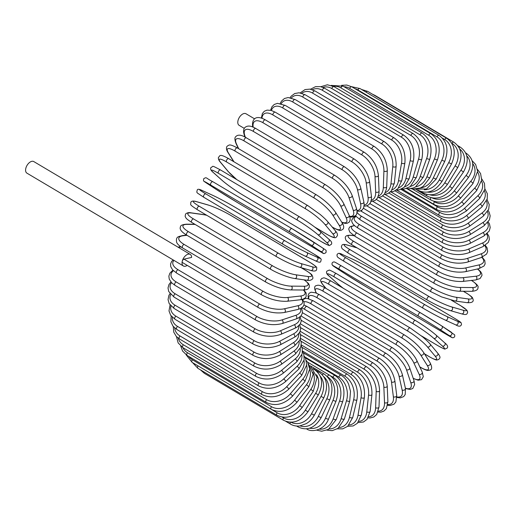 <?xml version="1.0" encoding="UTF-8"?>
<svg xmlns="http://www.w3.org/2000/svg" width="516" height="516" viewBox="0 0 516 516"><rect width="100%" height="100%" fill="white"/><g stroke="black" fill="none" stroke-linecap="round" stroke-linejoin="round"><path stroke-width="0.77" d="M254.607 118.861L246.009 113.765A6.727 3.87 120.7 0 0 238.005 120.576A6.727 3.87 120.7 0 0 239.14 125.336L244.262 128.374M190.249 254.407A6.727 3.87 120.7 0 0 182.251 261.225A1.98 1.142 -59.3 0 1 184.012 259.148L191.604 257.439A6.727 3.87 120.7 0 0 190.249 254.407L33.798 161.579A6.727 3.87 120.7 0 0 25.8 168.397A6.727 3.87 120.7 0 0 26.935 173.157L183.386 265.985A6.727 3.87 120.7 0 0 187.231 265.385M184.012 259.148L259.735 304.079A1.98 1.142 120.7 0 0 258.116 305.704A1.98 1.142 120.7 0 0 258.303 307.549L182.587 262.625A1.98 1.142 -59.3 0 1 182.251 261.225A6.727 3.87 120.7 0 0 183.386 265.985M301.925 347.281L347.268 374.184C355.376 380.053 358.601 388.574 356.943 399.732L352.75 417.463A1.98 0.774 -166.7 0 1 351.499 417.883A1.98 0.774 -166.7 0 1 349.48 417.309L353.673 399.577A17.815 12.797 -102.7 0 0 344.92 376.19L302.557 351.054M339.167 427.474A17.815 12.797 -102.7 0 0 349.48 417.309M347.268 374.184A1.98 1.142 120.7 0 0 344.92 376.19M356.943 399.732A1.98 0.774 -166.7 0 1 355.692 400.152A1.98 0.774 -166.7 0 1 353.673 399.577M347.713 426.287L353.137 425.958L357.343 423.313L361.368 414.948A1.98 0.897 -170.2 0 1 360.097 415.548A1.98 0.897 -170.2 0 1 358.04 415.064L361.045 397.668A17.815 12.139 -108.4 0 0 351.222 374.577L301.28 344.94M349.068 424.945A17.815 12.139 -108.4 0 0 358.04 415.064M361.368 414.948L364.373 397.546A1.98 0.897 -170.2 0 1 363.103 398.152A1.98 0.897 -170.2 0 1 361.045 397.668M364.373 397.546C365.334 386.652 361.748 378.273 353.608 372.417A1.98 1.142 120.7 0 0 352.209 372.804A1.98 1.142 120.7 0 0 351.222 374.577M357.981 422.617L363.483 421.991L367.044 419.34L370.14 411.458A1.98 1.006 -173.9 0 1 368.875 412.252A1.98 1.006 -173.9 0 1 366.779 411.858L368.572 394.921A17.815 11.391 -113.5 0 0 357.659 372.249L300.493 338.328M358.93 421.359A17.815 11.391 -113.5 0 0 366.779 411.858M370.14 411.458L371.933 394.527A1.98 1.006 -173.9 0 1 370.669 395.32A1.98 1.006 -173.9 0 1 368.572 394.921M371.933 394.527C372.197 383.969 368.243 375.777 360.065 369.94A1.98 1.142 120.7 0 0 358.614 370.378A1.98 1.142 120.7 0 0 357.659 372.249M368.108 417.863L370.056 417.979L373.842 416.973L376.712 414.458L379.002 407.034A1.98 1.116 -178 0 1 377.764 408.014A1.98 1.116 -178 0 1 375.622 407.711L376.19 391.373A17.815 10.559 -118.1 0 0 364.18 369.23L300.196 331.266M368.708 416.747A17.815 10.559 -118.1 0 0 375.622 407.711M379.002 407.034L379.576 390.689A1.98 1.116 -178 0 1 378.331 391.67A1.98 1.116 -178 0 1 376.19 391.373M379.576 390.689C379.137 380.544 374.81 372.578 366.599 366.779A1.98 1.142 120.7 0 0 365.083 367.276A1.98 1.142 120.7 0 0 364.18 369.23M378.022 412.071L380.814 412.161L383.956 411.071L386.368 408.608L387.89 401.687A1.98 1.213 177.6 0 1 386.69 402.867A1.98 1.213 177.6 0 1 384.51 402.661L383.852 387.039A17.815 9.643 -122.4 0 0 370.733 365.541L300.37 323.79M378.344 411.136A17.815 9.643 -122.4 0 0 384.51 402.661M387.89 401.687L387.232 386.065A1.98 1.213 177.6 0 1 386.033 387.245A1.98 1.213 177.6 0 1 383.852 387.039M387.232 386.065C386.091 376.403 381.395 368.695 373.152 362.948A1.98 1.142 120.7 0 0 371.585 363.503A1.98 1.142 120.7 0 0 370.733 365.541M387.639 405.26L390.019 405.512L393.966 404.228L395.882 401.938L396.727 395.469A1.98 1.303 172.8 0 1 395.591 396.849A1.98 1.303 172.8 0 1 393.366 396.746L391.489 381.956A17.815 8.656 -126.3 0 0 377.273 361.213L300.976 315.94M387.768 404.525A17.815 8.656 -126.3 0 0 393.366 396.746M396.727 395.469L394.85 380.679A1.98 1.303 172.8 0 1 393.714 382.059A1.98 1.303 172.8 0 1 391.489 381.956M394.85 380.679C393.005 371.559 387.948 364.161 379.679 358.485A1.98 1.142 120.7 0 0 378.054 359.104A1.98 1.142 120.7 0 0 377.273 361.213M396.856 397.443L400.293 397.888L403.68 396.604L405.221 394.495L405.441 388.425A1.98 1.38 167.4 0 1 404.402 389.999A1.98 1.38 167.4 0 1 402.138 389.999L399.049 376.164A17.815 7.605 -129.9 0 0 383.749 356.272L304.685 309.361A17.815 7.605 -129.9 0 0 301.673 307.91M396.843 396.894A17.815 7.605 -129.9 0 0 402.138 389.999M405.441 388.425L402.357 374.584A1.98 1.38 167.4 0 1 401.313 376.158A1.98 1.38 167.4 0 1 399.049 376.164M402.357 374.584C399.823 366.063 394.411 359.013 386.129 353.421A1.98 1.142 120.7 0 0 384.452 354.105A1.98 1.142 120.7 0 0 383.749 356.272M386.129 353.421L307.072 306.51A1.98 1.142 120.7 0 0 305.388 307.194A1.98 1.142 120.7 0 0 304.685 309.361M405.466 388.548L410.194 389.445L412.806 388.471L414.638 384.478L413.961 380.595A1.98 1.451 161.5 0 1 413.052 382.369A1.98 1.451 161.5 0 1 410.749 382.491L406.479 369.701A17.815 6.489 -133.3 0 0 390.102 350.764L311.045 303.853A17.815 6.489 -133.3 0 0 303.898 301.763M405.389 388.174A17.815 6.489 -133.3 0 0 410.749 382.491M413.961 380.595L409.691 367.811A1.98 1.451 161.5 0 1 408.782 369.585A1.98 1.451 161.5 0 1 406.479 369.701M409.691 367.811C406.485 359.949 400.738 353.279 392.457 347.797A1.98 1.142 120.7 0 0 390.722 348.539A1.98 1.142 120.7 0 0 390.102 350.764M392.457 347.797L313.393 300.886A1.98 1.142 120.7 0 0 311.664 301.634A1.98 1.142 120.7 0 0 311.045 303.853M413.252 378.46L418.121 380.208L421.553 379.653L423.294 376.745L422.223 372.055A1.98 1.509 155 0 1 421.475 374.016A1.98 1.509 155 0 1 419.127 374.261L413.709 362.625A17.815 5.328 -136.6 0 0 396.301 344.72L317.237 297.809A17.815 5.328 -136.6 0 0 308.852 298.829M413.174 378.234A17.815 5.328 -136.6 0 0 419.127 374.261M422.223 372.055L416.799 360.42A1.98 1.509 155 0 1 416.051 362.38A1.98 1.509 155 0 1 413.709 362.625M416.799 360.42L415.961 358.807C414.013 355.46 411.175 352.015 407.447 348.468L398.61 341.65A1.98 1.142 120.7 0 0 396.823 342.463A1.98 1.142 120.7 0 0 396.301 344.72M398.61 341.65L319.546 294.739A1.98 1.142 120.7 0 0 317.766 295.552A1.98 1.142 120.7 0 0 317.237 297.809M419.792 366.844L420.579 367.308A1.98 1.142 120.7 0 0 420.817 367.54C428.209 371.649 428.415 370.275 430.118 370.017C432.156 369.508 432.169 367.121 430.144 362.864A1.98 1.554 147.9 0 1 429.602 365.005A1.98 1.554 147.9 0 1 427.222 365.386L420.695 354.989A17.815 4.128 -139.7 0 0 402.287 338.199L323.222 291.288A17.815 4.128 -139.7 0 0 316.56 293.191M420.579 367.308A17.815 4.128 -139.7 0 0 427.222 365.386M430.144 362.864L423.61 352.467A1.98 1.554 147.9 0 1 423.068 354.608A1.98 1.554 147.9 0 1 420.695 354.989M423.61 352.467C419.14 346.081 412.781 340.27 404.538 335.026A1.98 1.142 120.7 0 0 402.706 335.91A1.98 1.142 120.7 0 0 402.287 338.199M404.538 335.026L325.48 288.122A1.98 1.142 120.7 0 0 323.642 289.005A1.98 1.142 120.7 0 0 323.222 291.288M325.48 288.122C318.088 284.013 317.875 285.387 316.179 285.645C314.141 286.154 314.128 288.541 316.147 292.798A1.98 1.554 -32.1 0 0 316.502 293.165M424.449 353.795L429.28 356.659A1.98 1.142 120.7 0 0 429.454 356.808C438.374 361.568 436.252 359.723 438.761 359.504C439.213 358.298 441.806 358.265 437.671 353.099A1.98 1.587 140.1 0 1 437.368 355.401A1.98 1.587 140.1 0 1 434.969 355.924L427.377 346.842A17.815 2.896 -142.7 0 0 408.014 331.24L328.95 284.335A17.815 2.896 -142.7 0 0 323.261 285.071L326.138 288.509M429.28 356.659A17.815 2.896 -142.7 0 0 434.969 355.924M437.671 353.099L430.08 344.024A1.98 1.587 140.1 0 1 429.776 346.32A1.98 1.587 140.1 0 1 427.377 346.842M410.381 328.137A1.98 1.142 120.7 0 0 410.207 327.989A1.98 1.142 120.7 0 0 408.324 328.937A1.98 1.142 120.7 0 0 408.014 331.24M331.324 281.226A1.98 1.142 120.7 0 0 331.143 281.078A1.98 1.142 120.7 0 0 329.26 282.033A1.98 1.142 120.7 0 0 328.95 284.335M430.08 344.024C429.815 343.708 428.19 341.598 422.481 336.767L410.207 327.989L331.143 281.078C322.223 276.318 324.345 278.163 321.836 278.382C321.384 279.588 318.791 279.62 322.926 284.787A1.98 1.587 -39.9 0 0 323.261 285.071M421.378 335.864L437.516 345.436A1.98 1.142 120.7 0 0 437.62 345.514A1.98 1.142 120.7 0 0 437.736 345.565M444.534 342.695A1.98 1.606 131.8 0 1 444.74 342.843A1.98 1.606 131.8 0 1 444.715 345.275A1.98 1.606 131.8 0 1 442.302 345.946L433.704 338.257A17.815 1.638 -145.6 0 0 413.439 323.906L334.381 276.995A17.815 1.638 -145.6 0 0 329.589 276.486L338.186 284.174A17.815 1.638 -145.6 0 0 343.23 288.244M437.516 345.436A17.815 1.638 -145.6 0 0 442.302 345.946M421.449 335.916L437.62 345.514C442.683 348.332 445.153 349.493 445.024 349.01L447.224 348.068C448.204 346.623 447.372 344.882 444.74 342.843L436.143 335.155C430.589 330.414 423.726 325.557 415.567 320.578A1.98 1.142 120.7 0 1 415.67 320.649A17.815 1.638 34.4 0 1 435.936 335.007A1.98 1.606 131.8 0 1 436.143 335.155A1.98 1.606 131.8 0 1 436.117 337.587A1.98 1.606 131.8 0 1 433.704 338.257M336.606 273.744A1.98 1.142 120.7 0 0 336.503 273.667L415.567 320.578A1.98 1.142 120.7 0 0 413.632 321.603A1.98 1.142 120.7 0 0 413.439 323.906M338.186 284.174A1.98 1.606 -48.2 0 1 337.986 284.019L329.389 276.331C326.751 274.299 325.918 272.558 326.899 271.113L329.098 270.171C328.969 269.681 331.44 270.848 336.503 273.667A1.98 1.142 120.7 0 0 334.574 274.693A1.98 1.142 120.7 0 0 334.381 276.995M441.806 325.983L451.242 332.162A1.98 1.619 123.2 0 1 451.294 332.194A1.98 1.619 123.2 0 1 451.584 334.703A1.98 1.619 123.2 0 1 449.172 335.535L439.638 329.292A17.815 0.368 -148.5 0 0 418.528 316.244L339.47 269.333A17.815 0.368 -148.5 0 0 335.523 267.52L345.062 273.764A17.815 0.368 -148.5 0 0 366.167 286.812L445.231 333.723A1.98 1.142 120.7 0 0 445.256 333.736A1.98 1.142 120.7 0 0 445.282 333.755M439.638 329.292A1.98 1.619 123.2 0 0 442.044 328.46A1.98 1.619 123.2 0 0 441.754 325.951L420.572 312.851A1.98 1.142 120.7 0 1 420.598 312.87A17.815 0.368 31.5 0 1 441.709 325.918A1.98 1.619 123.2 0 1 441.754 325.951L454.615 334.8C455.028 336.413 454.544 337.38 453.151 337.69C452.468 338.057 451.41 337.303 445.256 333.736A17.815 0.368 -148.5 0 0 449.172 335.535M339.47 269.333A1.98 1.142 120.7 0 1 339.534 267.043A1.98 1.142 120.7 0 1 341.515 265.94A1.98 1.142 120.7 0 1 341.534 265.959L420.546 312.838M335.426 267.456A1.98 1.619 -56.8 0 0 335.471 267.488L332.149 264.882C331.736 263.27 332.227 262.302 333.613 261.993C334.303 261.625 335.355 262.38 341.515 265.94L420.572 312.851A1.98 1.142 120.7 0 0 418.599 313.954A1.98 1.142 120.7 0 0 418.528 316.244M344.959 273.699A1.98 1.619 -56.8 0 0 345.01 273.732L335.471 267.488A1.98 1.619 -56.8 0 0 335.523 267.52M445.256 333.736L366.192 286.832L345.01 273.732A1.98 1.619 -56.8 0 0 345.062 273.764M375.197 271.235A17.815 0.903 28.6 0 0 353.305 259.522L342.908 254.775A17.815 0.903 28.6 0 0 346.068 257.935L425.132 304.84A17.815 0.903 28.6 0 0 447.017 316.553L457.421 321.3A1.98 1.613 114.5 0 1 457.905 323.784A1.98 1.613 114.5 0 1 455.654 324.835C460.659 327.783 461.04 325.061 461.504 324.609L461.169 322.887C460.943 322.539 460.833 322.087 454.319 318.172A1.98 1.142 120.7 0 0 454.254 318.14L375.197 271.235A1.98 1.142 -59.3 0 1 375.255 271.268A1.98 1.142 -59.3 0 1 375.313 271.306M457.421 321.3A17.815 0.903 28.6 0 0 454.254 318.14M447.017 316.553A1.98 1.613 114.5 0 1 447.507 319.036A1.98 1.613 114.5 0 1 445.25 320.088L455.654 324.835A1.98 1.613 114.5 0 1 455.525 324.77M423.114 308.239L344.178 261.406A1.98 1.142 120.7 0 1 344.114 261.373L423.172 308.278A1.98 1.142 120.7 0 0 423.236 308.31A17.815 0.903 -151.4 0 0 445.127 320.017A1.98 1.613 114.5 0 0 445.25 320.088C438.742 317.011 431.389 313.077 423.172 308.278A1.98 1.142 120.7 0 1 423.172 306.046A1.98 1.142 120.7 0 1 425.132 304.84M346.068 257.935A1.98 1.142 120.7 0 0 344.114 259.142A1.98 1.142 120.7 0 0 344.114 261.373C337.593 257.458 337.49 257 337.264 256.658L336.929 254.936C337.393 254.485 337.767 251.763 342.779 254.71A1.98 1.613 -65.5 0 1 342.908 254.775M460.853 305.827A1.98 1.142 120.7 0 0 460.717 305.724A1.98 1.142 120.7 0 0 460.562 305.653L451.487 300.267M357.104 247.893L347.713 245.19A17.815 2.161 25.7 0 0 350.177 249.731L429.235 296.635A17.815 2.161 25.7 0 0 451.829 306.968L463.02 310.187A17.815 2.161 25.7 0 0 460.562 305.653M463.02 310.187A1.98 1.6 106.1 0 1 463.639 312.593A1.98 1.6 106.1 0 1 461.62 313.857C467.735 315.586 466.98 313.451 467.69 312.07L466.89 310.213L460.717 305.724L451.558 300.286M451.829 306.968A1.98 1.6 106.1 0 1 452.448 309.374A1.98 1.6 106.1 0 1 450.429 310.638L461.62 313.857M429.235 296.635A1.98 1.142 120.7 0 0 427.332 297.951A1.98 1.142 120.7 0 0 427.371 300.112A1.98 1.142 120.7 0 0 427.532 300.177M350.177 249.731A1.98 1.142 120.7 0 0 348.268 251.047A1.98 1.142 120.7 0 0 348.313 253.201A1.98 1.142 120.7 0 0 348.468 253.266M347.713 245.19A1.98 1.6 -73.9 0 0 347.41 245.061C341.295 243.339 342.05 245.468 341.34 246.848L342.14 248.706L348.313 253.201L427.371 300.112C435.71 304.879 443.392 308.387 450.429 310.638M354.079 235.767L351.989 235.47A17.815 3.412 22.8 0 0 353.815 241.404L432.879 288.315A17.815 3.412 22.8 0 0 456.105 297.248L467.993 298.912A1.98 1.574 98 0 1 468.734 301.234A1.98 1.574 98 0 1 466.967 302.66C471.54 302.969 473.604 301.97 473.159 299.648C472.25 298.08 474.378 298.196 466.425 293.069A1.98 1.142 120.7 0 0 466.167 292.978L463.284 291.269M467.993 298.912A17.815 3.412 22.8 0 0 466.167 292.978M456.105 297.248A1.98 1.574 98 0 1 456.847 299.564A1.98 1.574 98 0 1 455.08 300.996L466.967 302.66M432.879 288.315A1.98 1.142 120.7 0 0 431.034 289.728A1.98 1.142 120.7 0 0 431.118 291.811L441.554 296.913L455.08 300.996M353.815 241.404A1.98 1.142 120.7 0 0 351.97 242.823A1.98 1.142 120.7 0 0 352.054 244.9L431.118 291.811M351.989 235.47A1.98 1.574 -82 0 0 351.512 235.302C346.939 234.993 344.875 235.999 345.32 238.321C346.23 239.882 344.101 239.766 352.054 244.9M354.621 225.711A17.815 4.631 19.8 0 0 356.969 233.032L436.033 279.936A17.815 4.631 19.8 0 0 459.808 287.457L472.308 287.56A17.815 4.631 19.8 0 0 471.418 280.446M472.308 287.56A1.98 1.535 90.4 0 1 473.159 289.786A1.98 1.535 90.4 0 1 471.643 291.334C476.12 290.966 478.222 289.708 477.951 287.547C478.842 286.315 476.655 283.903 471.392 280.311M459.808 287.457A1.98 1.535 90.4 0 1 460.659 289.689A1.98 1.535 90.4 0 1 459.15 291.237L471.643 291.334M436.033 279.936A1.98 1.142 120.7 0 0 434.259 281.439A1.98 1.142 120.7 0 0 434.375 283.439C442.98 288.147 451.236 290.747 459.15 291.237M356.969 233.032A1.98 1.142 120.7 0 0 355.195 234.528A1.98 1.142 120.7 0 0 355.318 236.528L434.375 283.439M356.079 216.552A17.815 5.818 16.6 0 0 359.613 224.66L438.671 271.571A17.815 5.818 16.6 0 0 462.91 277.679L475.926 276.215A17.815 5.818 16.6 0 0 477.41 268.991M475.926 276.215A1.98 1.483 83.6 0 1 476.874 278.343A1.98 1.483 83.6 0 1 475.617 279.969L480.035 278.569L481.976 275.473L481.821 273.88L480.686 271.726L477.693 268.926M462.91 277.679A1.98 1.483 83.6 0 1 463.858 279.814A1.98 1.483 83.6 0 1 462.6 281.439L475.617 279.969M438.671 271.571A1.98 1.142 120.7 0 0 436.975 273.145A1.98 1.142 120.7 0 0 437.129 275.067C445.85 279.736 454.344 281.859 462.6 281.439M359.613 224.66A1.98 1.142 120.7 0 0 357.911 226.234A1.98 1.142 120.7 0 0 358.065 228.156L437.129 275.067M357.066 212.276A17.815 6.96 13.3 0 0 361.722 216.372L440.78 263.276A17.815 6.96 13.3 0 0 465.393 267.985L478.829 264.96A17.815 6.96 13.3 0 0 481.776 257.342M361.722 216.372A1.98 1.142 120.7 0 0 360.103 217.997A1.98 1.142 120.7 0 0 360.291 219.842L355.511 215.875M440.78 263.276A1.98 1.142 120.7 0 0 439.161 264.908A1.98 1.142 120.7 0 0 439.355 266.753L360.291 219.842M465.393 267.985A1.98 1.419 77.3 0 1 466.432 270.029A1.98 1.419 77.3 0 1 465.413 271.693C456.866 273.022 448.178 271.377 439.355 266.753M478.829 264.96A1.98 1.419 77.3 0 1 479.861 267.004A1.98 1.419 77.3 0 1 478.842 268.662L465.413 271.693M363.438 208.309L442.341 255.123A17.815 8.05 9.8 0 0 467.238 258.452L480.983 253.891A17.815 8.05 9.8 0 0 484.801 245.668M480.983 253.891A1.98 1.348 71.6 0 1 482.099 255.839A1.98 1.348 71.6 0 1 481.305 257.51L486.588 254.053L487.659 251.556L487.098 247.861L485.33 245.339M467.238 258.452A1.98 1.348 71.6 0 1 468.354 260.399A1.98 1.348 71.6 0 1 467.56 262.07L481.305 257.51M442.341 255.123A1.98 1.142 120.7 0 0 440.812 256.794A1.98 1.142 120.7 0 0 441.032 258.561C449.939 263.134 458.782 264.302 467.56 262.07M361.606 210.38A1.98 1.142 120.7 0 0 361.968 211.657L441.032 258.561M369.927 203.607L443.341 247.164A17.815 9.075 6.1 0 0 468.425 249.144L482.376 243.081A17.815 9.075 6.1 0 0 486.691 234.109M482.376 243.081A1.98 1.264 66.5 0 1 483.563 244.952A1.98 1.264 66.5 0 1 482.989 246.59L488.304 242.397L489.355 239.43L488.955 236.322L487.317 233.542M468.425 249.144A1.98 1.264 66.5 0 1 469.612 251.008A1.98 1.264 66.5 0 1 469.031 252.653L482.989 246.59M443.341 247.164A1.98 1.142 120.7 0 0 441.902 248.873A1.98 1.142 120.7 0 0 442.148 250.557C451.119 255.072 460.078 255.768 469.031 252.653M376.358 199.466L443.766 239.463A17.815 10.036 2 0 0 468.947 240.134L483.002 232.626A17.815 10.036 2 0 0 487.568 222.783M483.002 232.626A1.98 1.174 61.9 0 1 484.26 234.406A1.98 1.174 61.9 0 1 483.879 236.005L489.252 230.994L490.2 227.504L489.49 223.976L488.246 221.919M468.947 240.134A1.98 1.174 61.9 0 1 470.199 241.92A1.98 1.174 61.9 0 1 469.824 243.513L483.879 236.005M443.766 239.463A1.98 1.142 120.7 0 0 442.425 241.191A1.98 1.142 120.7 0 0 442.702 242.804C451.706 247.261 460.749 247.499 469.824 243.513M382.704 195.938L443.625 232.084A17.815 10.913 -2.4 0 0 468.799 231.497L482.853 222.59A17.815 10.913 -2.4 0 0 487.478 211.773M482.853 222.59A1.98 1.071 57.6 0 1 484.176 224.292A1.98 1.071 57.6 0 1 483.982 225.827L489.4 219.9L490.168 215.856L489.097 212.012L488.162 210.56M468.799 231.497A1.98 1.071 57.6 0 1 470.121 233.2A1.98 1.071 57.6 0 1 469.928 234.735L483.982 225.827M443.625 232.084A1.98 1.142 120.7 0 0 442.38 233.812A1.98 1.142 120.7 0 0 442.683 235.348C451.713 239.759 460.794 239.553 469.928 234.735M388.948 193.055L442.915 225.073A17.815 11.713 -7.2 0 0 467.986 223.299L481.931 213.063A17.815 11.713 -7.2 0 0 486.446 201.15M481.931 213.063A1.98 0.961 53.7 0 1 483.311 214.682A1.98 0.961 53.7 0 1 483.292 216.133L488.704 209.283L489.22 204.568L487.059 199.55M467.986 223.299A1.98 0.961 53.7 0 1 469.367 224.918A1.98 0.961 53.7 0 1 469.347 226.369L483.292 216.133M442.915 225.073A1.98 1.142 120.7 0 0 441.773 226.801A1.98 1.142 120.7 0 0 442.089 228.259C451.132 232.619 460.22 231.994 469.347 226.369M395.03 190.843L441.632 218.494A17.815 12.423 -12.6 0 0 466.516 215.591L480.241 204.104A17.815 12.423 -12.6 0 0 484.472 190.965M480.241 204.104A1.98 0.845 50.1 0 1 481.68 205.645A1.98 0.845 50.1 0 1 481.821 207.006L487.22 198.983L487.33 193.713L484.93 188.966M466.516 215.591A1.98 0.845 50.1 0 1 467.954 217.133A1.98 0.845 50.1 0 1 468.096 218.494L481.821 207.006M441.632 218.494A1.98 1.142 120.7 0 0 440.593 220.203A1.98 1.142 120.7 0 0 440.935 221.583C449.978 225.905 459.027 224.873 468.096 218.494M400.926 189.327L439.8 212.392A17.815 13.042 -18.5 0 0 464.394 208.445L477.797 195.796A17.815 13.042 -18.5 0 0 481.551 181.271M477.797 195.796A1.98 0.722 46.7 0 1 479.293 197.254A1.98 0.722 46.7 0 1 479.583 198.512L484.872 189.301L484.472 183.38L481.744 178.897M464.394 208.445A1.98 0.722 46.7 0 1 465.883 209.902A1.98 0.722 46.7 0 1 466.18 211.16L479.583 198.512M439.8 212.392A1.98 1.142 120.7 0 0 439.219 215.372C443.844 218.081 449.636 218.081 451.616 217.726L456.886 216.591L466.18 211.16M406.705 188.585L437.426 206.813A17.815 13.558 -25 0 0 461.639 201.904L474.617 188.192A17.815 13.558 -25 0 0 477.642 172.131M474.617 188.192A1.98 0.593 43.4 0 1 476.165 189.572A1.98 0.593 43.4 0 1 476.597 190.714L481.699 180.045L480.57 173.55L477.474 169.435M461.639 201.904A1.98 0.593 43.4 0 1 463.187 203.285A1.98 0.593 43.4 0 1 463.62 204.426L476.597 190.714M437.426 206.813A1.98 1.142 120.7 0 0 436.955 209.677C445.979 213.94 454.86 212.192 463.62 204.426M433.627 201.266L434.53 201.801A17.815 13.971 -32.1 0 0 458.266 196.022L470.727 181.348A17.815 13.971 -32.1 0 0 472.721 163.624M470.727 181.348A1.98 0.458 40.3 0 1 472.327 182.658A1.98 0.458 40.3 0 1 472.895 183.67L477.642 171.28L475.629 164.449L472.095 160.708M458.266 196.022A1.98 0.458 40.3 0 1 459.866 197.331A1.98 0.458 40.3 0 1 460.433 198.344L472.895 183.67M434.53 201.801A1.98 1.142 120.7 0 0 434.169 204.542C443.173 208.786 451.926 206.722 460.433 198.344M432.111 197.918A17.815 14.274 -39.9 0 0 454.312 190.849L466.154 175.324L468.489 177.433C474.881 167.055 474.069 158.947 466.058 153.123A1.98 1.142 120.7 0 0 465.696 153.026M466.154 175.324A17.815 14.274 -39.9 0 0 466.748 155.858M454.312 190.849L456.647 192.958L468.489 177.433M430.937 197.667A1.98 1.142 120.7 0 0 430.879 200.002C439.858 204.233 448.449 201.885 456.647 192.958M430.054 194.842A17.815 14.474 -48.2 0 0 449.804 186.424L460.936 170.164L463.433 172.047C469.347 161.282 468.309 152.988 460.304 147.163A1.98 1.142 120.7 0 0 458.982 147.486M460.936 170.164A17.815 14.474 -48.2 0 0 459.73 148.982M449.804 186.424L452.293 188.308L463.433 172.047M426.842 194.442A1.98 1.142 120.7 0 0 427.1 196.093C436.072 200.318 444.47 197.725 452.293 188.308M427.461 192.1A17.815 14.564 -56.8 0 0 444.766 182.767L455.112 165.9L457.75 167.565C463.155 156.49 461.859 148.04 453.861 142.21A1.98 1.142 120.7 0 0 451.893 143.287L451.706 143.177M455.112 165.9A17.815 14.564 -56.8 0 0 451.893 143.287M374.184 95.234A1.98 1.142 -59.3 0 1 374.797 95.305L453.861 142.21M444.766 182.767L447.411 184.431L457.75 167.565M422.475 191.933A1.98 1.142 120.7 0 0 422.875 192.842C431.827 197.067 440.006 194.261 447.411 184.431M424.236 189.785A17.815 14.538 -65.5 0 0 439.251 179.923L448.727 162.579L451.5 163.998C456.35 152.71 454.777 144.145 446.772 138.307A1.98 1.142 120.7 0 0 444.721 139.533L442.386 138.146M448.727 162.579A17.815 14.538 -65.5 0 0 444.721 139.533M366.012 92.106A1.98 1.142 -59.3 0 1 367.715 91.396L446.772 138.307M439.251 179.923L442.025 181.348L451.5 163.998M418.102 190.185A1.98 1.142 120.7 0 0 418.224 190.281C427.177 194.506 435.111 191.533 442.025 181.348M439.103 135.469A1.98 1.142 120.7 0 0 436.975 136.85L357.911 89.945A1.98 1.142 -59.3 0 1 360.039 88.565L439.103 135.469C447.114 141.32 448.985 149.963 444.721 161.392L441.819 160.212A17.815 14.403 -73.9 0 0 436.975 136.85M420.327 187.985A17.815 14.403 -73.9 0 0 433.292 177.904L441.819 160.212M357.911 89.945A17.815 14.403 -73.9 0 0 355.014 88.713M433.292 177.904L436.188 179.084L444.721 161.392M430.899 133.734A1.98 1.142 120.7 0 0 428.699 135.269L349.642 88.365A1.98 1.142 -59.3 0 1 351.841 86.83L430.899 133.734C438.929 139.597 441.115 148.273 437.471 159.754A1.98 0.381 22.8 0 1 436.343 159.65A1.98 0.381 22.8 0 1 434.459 158.825A17.815 14.164 -82 0 0 428.699 135.269M415.754 186.824A17.815 14.164 -82 0 0 426.932 176.73L434.459 158.825M349.642 88.365A17.815 14.164 -82 0 0 344.075 86.733M426.932 176.73A1.98 0.381 22.8 0 0 428.822 177.556A1.98 0.381 22.8 0 0 429.944 177.665L437.471 159.754M422.23 133.109A1.98 1.142 120.7 0 0 419.972 134.799L340.915 87.894A1.98 1.142 -59.3 0 1 343.172 86.198L422.23 133.109C430.28 138.978 432.801 147.641 429.796 159.102A1.98 0.516 19.8 0 1 428.615 159.167A1.98 0.516 19.8 0 1 426.687 158.418A17.815 13.809 -89.6 0 0 419.972 134.799M410.562 186.386A17.815 13.809 -89.6 0 0 420.224 176.407L426.687 158.418M340.915 87.894A17.815 13.809 -89.6 0 0 333.568 86.385M420.224 176.407A1.98 0.516 19.8 0 0 422.159 177.149A1.98 0.516 19.8 0 0 423.339 177.085L429.796 159.102M413.168 133.599A1.98 1.142 120.7 0 0 410.852 135.444L331.794 88.539A1.98 1.142 -59.3 0 1 334.104 86.688L413.168 133.599C421.243 139.468 424.107 148.079 421.765 159.431A1.98 0.645 16.6 0 1 420.546 159.67A1.98 0.645 16.6 0 1 418.573 159.012A17.815 13.351 -96.4 0 0 410.852 135.444M404.841 186.721A17.815 13.351 -96.4 0 0 413.226 176.936L418.573 159.012M331.794 88.539A17.815 13.351 -96.4 0 0 322.977 87.404M413.226 176.936A1.98 0.645 16.6 0 0 415.199 177.594A1.98 0.645 16.6 0 0 416.425 177.356L421.765 159.431M403.764 135.192A1.98 1.142 120.7 0 0 401.416 137.198L322.352 90.287A1.98 1.142 -59.3 0 1 324.706 88.288L403.764 135.192C411.871 141.061 415.096 149.582 413.439 160.74A1.98 0.774 13.3 0 1 412.187 161.16A1.98 0.774 13.3 0 1 410.168 160.586A17.815 12.797 -102.7 0 0 401.416 137.198M398.675 187.863A17.815 12.797 -102.7 0 0 405.976 178.317L410.168 160.586M322.352 90.287A17.815 12.797 -102.7 0 0 312.361 89.726M405.976 178.317A1.98 0.774 13.3 0 0 407.995 178.891A1.98 0.774 13.3 0 0 409.246 178.471L413.439 160.74M394.108 137.888A1.98 1.142 120.7 0 0 392.715 138.275A1.98 1.142 120.7 0 0 391.721 140.049L312.664 93.138A1.98 1.142 -59.3 0 1 313.651 91.364A1.98 1.142 -59.3 0 1 315.05 90.984L394.108 137.888C402.248 143.751 405.84 152.123 404.873 163.024A1.98 0.897 9.8 0 1 403.602 163.624A1.98 0.897 9.8 0 1 401.545 163.14A17.815 12.139 -108.4 0 0 391.721 140.049M392.166 189.811A17.815 12.139 -108.4 0 0 398.539 180.535L401.545 163.14M312.664 93.138A17.815 12.139 -108.4 0 0 301.815 93.254M398.539 180.535A1.98 0.897 9.8 0 0 400.603 181.026A1.98 0.897 9.8 0 0 401.867 180.419L404.873 163.024M384.265 141.668A1.98 1.142 120.7 0 0 382.808 142.106A1.98 1.142 120.7 0 0 381.859 143.97L302.795 97.066A1.98 1.142 -59.3 0 1 303.75 95.196A1.98 1.142 -59.3 0 1 305.201 94.757L384.265 141.668C392.444 147.499 396.398 155.697 396.133 166.249A1.98 1.006 6.1 0 1 394.869 167.042A1.98 1.006 6.1 0 1 392.773 166.649A17.815 11.391 -113.5 0 0 381.859 143.97M385.394 192.552A17.815 11.391 -113.5 0 0 390.973 183.58L392.773 166.649M302.795 97.066A17.815 11.391 -113.5 0 0 291.411 97.924M390.973 183.58A1.98 1.006 6.1 0 0 393.076 183.973A1.98 1.006 6.1 0 0 394.34 183.186L396.133 166.249M374.306 146.486A1.98 1.142 120.7 0 0 372.797 146.983A1.98 1.142 120.7 0 0 371.894 148.943L292.83 102.033A1.98 1.142 -59.3 0 1 293.733 100.078A1.98 1.142 -59.3 0 1 295.249 99.582L374.306 146.486C382.517 152.285 386.845 160.257 387.29 170.403A1.98 1.116 2 0 1 386.045 171.383A1.98 1.116 2 0 1 383.904 171.08A17.815 10.559 -118.1 0 0 371.894 148.943M378.434 196.048A17.815 10.559 -118.1 0 0 383.33 187.424L383.904 171.08M292.83 102.033A17.815 10.559 -118.1 0 0 281.246 103.677M383.33 187.424A1.98 1.116 2 0 0 385.471 187.727A1.98 1.116 2 0 0 386.716 186.74L387.29 170.403M364.315 152.323A1.98 1.142 120.7 0 0 362.748 152.878A1.98 1.142 120.7 0 0 361.903 154.916L282.839 108.005A1.98 1.142 -59.3 0 1 283.69 105.974A1.98 1.142 -59.3 0 1 285.258 105.412L364.315 152.323C372.558 158.07 377.254 165.778 378.402 175.44A1.98 1.213 -2.4 0 1 377.202 176.62A1.98 1.213 -2.4 0 1 375.016 176.414A17.815 9.643 -122.4 0 0 361.903 154.916M371.352 200.253A17.815 9.643 -122.4 0 0 375.674 192.036L375.016 176.414M282.839 108.005A17.815 9.643 -122.4 0 0 271.39 110.469M375.674 192.036A1.98 1.213 -2.4 0 0 377.854 192.242A1.98 1.213 -2.4 0 0 379.054 191.062L378.402 175.44M354.369 159.128A1.98 1.142 120.7 0 0 352.744 159.747A1.98 1.142 120.7 0 0 351.964 161.856L272.9 114.945A1.98 1.142 -59.3 0 1 273.68 112.836A1.98 1.142 -59.3 0 1 275.305 112.217L354.369 159.128C362.632 164.804 367.695 172.202 369.54 181.322A1.98 1.303 -7.2 0 1 368.405 182.703A1.98 1.303 -7.2 0 1 366.179 182.593A17.815 8.656 -126.3 0 0 351.964 161.856M364.193 205.104A17.815 8.656 -126.3 0 0 368.056 197.383L366.179 182.593M272.9 114.945A17.815 8.656 -126.3 0 0 261.98 118.28M368.056 197.383A1.98 1.303 -7.2 0 0 370.282 197.486A1.98 1.303 -7.2 0 0 371.417 196.112L369.54 181.322M344.533 166.849A1.98 1.142 120.7 0 0 342.856 167.526A1.98 1.142 120.7 0 0 342.147 169.7L263.089 122.789A1.98 1.142 -59.3 0 1 263.792 120.621A1.98 1.142 -59.3 0 1 265.469 119.938L344.533 166.849C352.815 172.434 358.227 179.491 360.761 188.011A1.98 1.38 -12.6 0 1 359.717 189.585A1.98 1.38 -12.6 0 1 357.453 189.585A17.815 7.605 -129.9 0 0 342.147 169.7M356.962 210.502A17.815 7.605 -129.9 0 0 360.542 203.427L357.453 189.585M263.089 122.789A17.815 7.605 -129.9 0 0 253.208 127.162M360.542 203.427A1.98 1.38 -12.6 0 0 362.806 203.427A1.98 1.38 -12.6 0 0 363.845 201.846L360.761 188.011M334.89 175.427A1.98 1.142 120.7 0 0 333.155 176.169A1.98 1.142 120.7 0 0 332.536 178.394L253.479 131.483A1.98 1.142 -59.3 0 1 254.098 129.264A1.98 1.142 -59.3 0 1 255.826 128.516L334.89 175.427C343.172 180.91 348.919 187.585 352.125 195.441A1.98 1.451 -18.5 0 1 351.215 197.215A1.98 1.451 -18.5 0 1 348.906 197.331A17.815 6.489 -133.3 0 0 332.536 178.394M349.584 216.288A17.815 6.489 -133.3 0 0 353.183 210.122L348.906 197.331M253.479 131.483A17.815 6.489 -133.3 0 0 244.797 135.56L245.364 137.269M353.183 210.122A1.98 1.451 -18.5 0 0 355.485 209.999A1.98 1.451 -18.5 0 0 356.395 208.225L352.125 195.441M244.797 135.56A1.98 1.451 161.5 0 1 244.255 134.921L244.971 137.062M325.512 184.793A1.98 1.142 120.7 0 0 323.726 185.605A1.98 1.142 120.7 0 0 323.203 187.869L244.139 140.958A1.98 1.142 -59.3 0 1 244.668 138.701A1.98 1.142 -59.3 0 1 246.448 137.888L325.512 184.793C333.781 190.159 339.844 196.415 343.701 203.568A1.98 1.509 -25 0 1 342.953 205.529A1.98 1.509 -25 0 1 340.612 205.774A17.815 5.328 -136.6 0 0 323.203 187.869M341.689 222.106A17.815 5.328 -136.6 0 0 346.036 217.41L340.612 205.774M244.139 140.958A17.815 5.328 -136.6 0 0 236.496 143.996L238.708 148.75M346.036 217.41A1.98 1.509 -25 0 0 348.377 217.165A1.98 1.509 -25 0 0 349.126 215.204L343.701 203.568M236.496 143.996A1.98 1.509 155 0 1 235.999 143.461L238.366 148.544M316.469 194.887A1.98 1.142 120.7 0 0 314.631 195.77A1.98 1.142 120.7 0 0 314.212 198.054L235.154 151.143A1.98 1.142 -59.3 0 1 235.573 148.86A1.98 1.142 -59.3 0 1 237.405 147.976L316.469 194.887C324.706 200.124 331.066 205.936 335.542 212.321A1.98 1.554 -32.1 0 1 334.994 214.469A1.98 1.554 -32.1 0 1 332.62 214.843A17.815 4.128 -139.7 0 0 314.212 198.054M332.117 226.937L332.504 227.163A17.815 4.128 -139.7 0 0 339.154 225.24L332.62 214.843M235.154 151.143A17.815 4.128 -139.7 0 0 228.504 153.071L234 161.811M339.154 225.24A1.98 1.554 -32.1 0 0 341.528 224.86A1.98 1.554 -32.1 0 0 342.076 222.719L335.542 212.321M332.504 227.163A1.98 1.142 120.7 0 0 332.743 227.401C337.503 230.013 340.373 230.929 341.347 230.136C342.817 229.452 343.546 228.781 343.527 228.117C343.972 226.653 343.488 224.853 342.076 222.719M228.504 153.071A1.98 1.554 147.9 0 1 228.072 152.652L233.729 161.65M308.007 205.768A1.98 1.142 120.7 0 0 307.833 205.62A1.98 1.142 120.7 0 0 305.949 206.574A1.98 1.142 120.7 0 0 305.633 208.87L226.576 161.966A1.98 1.142 -59.3 0 1 226.885 159.663A1.98 1.142 -59.3 0 1 228.769 158.709L307.833 205.62L320.062 214.359C325.764 219.184 327.421 221.312 327.699 221.654A1.98 1.587 -39.9 0 1 327.402 223.957A1.98 1.587 -39.9 0 1 324.996 224.473A17.815 2.896 -142.7 0 0 305.633 208.87M314.792 227.105L326.899 234.29A17.815 2.896 -142.7 0 0 332.594 233.555L324.996 224.473M226.576 161.966A17.815 2.896 -142.7 0 0 220.887 162.701L228.478 171.776A17.815 2.896 -142.7 0 0 236.934 179.697M332.594 233.555A1.98 1.587 -39.9 0 0 334.994 233.032A1.98 1.587 -39.9 0 0 335.297 230.729L327.699 221.654M326.899 234.29A1.98 1.142 120.7 0 0 327.073 234.438C337.432 240.295 335.71 236.702 337.361 235.857C337.735 234.322 337.045 232.613 335.297 230.729M228.478 171.776A1.98 1.587 140.1 0 1 228.143 171.499L236.773 179.6M220.887 162.701A1.98 1.587 140.1 0 1 220.551 162.417L228.143 171.499M320.03 231.342A17.815 1.638 34.4 0 0 299.77 216.991A1.98 1.142 120.7 0 0 299.661 216.914A1.98 1.142 120.7 0 0 297.732 217.939A1.98 1.142 120.7 0 0 297.538 220.242L218.481 173.337A1.98 1.142 -59.3 0 1 218.674 171.035A1.98 1.142 -59.3 0 1 220.603 170.009A1.98 1.142 -59.3 0 1 220.706 170.08M218.481 173.337A17.815 1.638 -145.6 0 0 213.689 172.821L222.286 180.51A17.815 1.638 -145.6 0 0 242.552 194.867L321.616 241.778A17.815 1.638 -145.6 0 0 326.402 242.288L317.804 234.599A17.815 1.638 -145.6 0 0 297.538 220.242M317.804 234.599A1.98 1.606 -48.2 0 0 320.217 233.922A1.98 1.606 -48.2 0 0 320.236 231.497C314.683 226.756 307.826 221.893 299.661 216.914L220.603 170.009C210.044 164.404 213.959 166.623 211.012 167.436C210.025 168.835 210.85 170.577 213.482 172.673L222.08 180.361A1.98 1.606 131.8 0 0 222.286 180.51M326.402 242.288A1.98 1.606 -48.2 0 0 328.815 241.611A1.98 1.606 -48.2 0 0 328.834 239.185L320.236 231.497M210.921 185.167A17.815 0.368 -148.5 0 0 206.98 183.354L216.514 189.598A17.815 0.368 -148.5 0 0 237.624 202.653L316.682 249.557A17.815 0.368 -148.5 0 0 320.63 251.376L311.096 245.132A1.98 1.619 -56.8 0 0 313.502 244.3A1.98 1.619 -56.8 0 0 313.212 241.785A1.98 1.619 -56.8 0 0 313.16 241.759A17.815 0.368 31.5 0 0 292.056 228.704A1.98 1.142 120.7 0 0 292.03 228.691A1.98 1.142 120.7 0 0 290.05 229.788A1.98 1.142 120.7 0 0 289.986 232.077L210.921 185.167A1.98 1.142 -59.3 0 1 210.992 182.877A1.98 1.142 -59.3 0 1 212.966 181.78L292.004 228.672M311.096 245.132A17.815 0.368 -148.5 0 0 289.986 232.077M313.264 241.817L322.7 248.002A1.98 1.619 -56.8 0 1 322.752 248.028L292.03 228.691L212.966 181.78A1.98 1.142 -59.3 0 1 212.992 181.793C205.2 177.885 207.019 176.743 203.678 178.742C203.478 181.658 202.852 180.394 206.929 183.322A1.98 1.619 123.2 0 1 206.877 183.29M320.63 251.376A1.98 1.619 -56.8 0 0 323.035 250.544A1.98 1.619 -56.8 0 0 322.752 248.028C326.822 250.963 326.196 249.692 326.002 252.608C322.655 254.614 324.48 253.466 316.708 249.576A1.98 1.142 120.7 0 0 316.734 249.589M316.682 249.557A1.98 1.142 120.7 0 0 316.708 249.576L237.65 202.665A1.98 1.142 120.7 0 0 237.676 202.678M237.624 202.653A1.98 1.142 120.7 0 0 237.65 202.665L216.462 189.565A1.98 1.619 123.2 0 1 216.417 189.533M216.514 189.598A1.98 1.619 123.2 0 1 216.462 189.565L206.929 183.322A1.98 1.619 123.2 0 0 206.98 183.354M284.922 240.817A1.98 1.142 120.7 0 0 282.962 242.023A1.98 1.142 120.7 0 0 282.968 244.255A1.98 1.142 120.7 0 0 283.026 244.287A17.815 0.903 -151.4 0 0 304.917 255.994A1.98 1.613 -65.5 0 0 305.04 256.059A1.98 1.613 -65.5 0 0 307.297 255.007A1.98 1.613 -65.5 0 0 306.814 252.524L317.211 257.271A17.815 0.903 28.6 0 0 314.044 254.117L234.986 207.206A17.815 0.903 28.6 0 0 213.095 195.5L202.698 190.746A17.815 0.903 28.6 0 0 205.865 193.906L284.922 240.817A17.815 0.903 28.6 0 0 306.814 252.524M282.903 244.216L203.968 197.376A1.98 1.142 -59.3 0 1 203.904 197.344A1.98 1.142 -59.3 0 1 203.904 195.113A1.98 1.142 -59.3 0 1 205.865 193.906M315.315 260.741A1.98 1.613 -65.5 0 0 315.444 260.806A1.98 1.613 -65.5 0 0 317.695 259.754A1.98 1.613 -65.5 0 0 317.211 257.271M202.698 190.746A1.98 1.613 114.5 0 0 202.569 190.681C199.421 189.101 197.654 188.856 197.26 189.959L196.777 192.094L197.415 193.055L203.904 197.344L282.968 244.255C291.179 249.047 298.538 252.982 305.04 256.059L315.444 260.806C318.591 262.392 320.359 262.631 320.752 261.535L321.236 259.4L320.597 258.439L314.109 254.149A1.98 1.142 120.7 0 0 314.044 254.117M197.66 209.864A1.98 1.142 -59.3 0 1 197.505 209.799L276.563 256.704C284.903 261.477 292.585 264.985 299.622 267.236A1.98 1.6 -73.9 0 0 301.647 265.972A1.98 1.6 -73.9 0 0 301.022 263.566L312.212 266.785A17.815 2.161 25.7 0 0 309.755 262.251L230.691 215.34A17.815 2.161 25.7 0 0 208.096 205.013L196.912 201.788A17.815 2.161 25.7 0 0 199.37 206.329L278.427 253.233A1.98 1.142 120.7 0 0 276.524 254.549A1.98 1.142 120.7 0 0 276.563 256.704A1.98 1.142 120.7 0 0 276.724 256.775M278.427 253.233A17.815 2.161 25.7 0 0 301.022 263.566M196.912 201.788A1.98 1.6 106.1 0 0 196.602 201.659C193.384 200.672 191.43 200.924 190.752 202.414C191.262 205.162 188.14 203.633 197.505 209.799A1.98 1.142 -59.3 0 1 197.46 207.645A1.98 1.142 -59.3 0 1 199.37 206.329M299.622 267.236L310.813 270.455A1.98 1.6 -73.9 0 0 312.831 269.191A1.98 1.6 -73.9 0 0 312.212 266.785M310.813 270.455C314.031 271.442 315.986 271.19 316.663 269.7C316.153 266.953 319.275 268.481 309.91 262.315L230.852 215.411C222.512 210.644 214.83 207.129 207.793 204.878A1.98 1.6 106.1 0 1 208.096 205.013M206.839 215.333A17.815 3.412 22.8 0 0 203.62 214.688L191.733 213.024A17.815 3.412 22.8 0 0 193.558 218.958L272.622 265.869A1.98 1.142 120.7 0 0 270.777 267.282A1.98 1.142 120.7 0 0 270.861 269.358C275.144 272.003 284.168 276.099 291.888 277.982L294.823 278.55A1.98 1.574 -82 0 0 296.59 277.118A1.98 1.574 -82 0 0 295.849 274.796L307.736 276.466A17.815 3.412 22.8 0 0 305.911 270.532L301.054 267.649M272.622 265.869A17.815 3.412 22.8 0 0 295.849 274.796M192.055 222.538A1.98 1.142 -59.3 0 1 191.797 222.454A1.98 1.142 -59.3 0 1 191.72 220.371A1.98 1.142 -59.3 0 1 193.558 218.958M294.823 278.55L306.71 280.214A1.98 1.574 -82 0 0 308.478 278.782A1.98 1.574 -82 0 0 307.736 276.466M306.71 280.214C309.026 280.749 310.909 280.369 312.367 279.066C313.167 278.537 313.038 277.227 311.999 275.138C311.967 274.628 310.019 273.119 306.169 270.616A1.98 1.142 120.7 0 0 305.911 270.532M206.664 215.23L203.143 214.521A1.98 1.574 98 0 1 203.62 214.688M203.143 214.521L191.255 212.856A1.98 1.574 98 0 1 191.733 213.024M195.125 224.428L187.205 224.363A17.815 4.631 19.8 0 0 188.482 231.71L267.546 278.614A1.98 1.142 120.7 0 0 265.772 280.117A1.98 1.142 120.7 0 0 265.888 282.117C274.493 286.825 282.749 289.424 290.663 289.915A1.98 1.535 -89.6 0 0 292.172 288.367A1.98 1.535 -89.6 0 0 291.321 286.135L303.821 286.238A17.815 4.631 19.8 0 0 304.053 279.846M267.546 278.614A17.815 4.631 19.8 0 0 291.321 286.135M265.888 282.117L186.831 235.206A1.98 1.142 -59.3 0 1 186.708 233.206A1.98 1.142 -59.3 0 1 188.482 231.71M290.663 289.915L303.156 290.011A1.98 1.535 -89.6 0 0 304.672 288.463A1.98 1.535 -89.6 0 0 303.821 286.238M194.822 224.247L186.579 224.183A1.98 1.535 90.4 0 1 187.205 224.363M186.998 235.309L183.361 235.722A17.815 5.818 16.6 0 0 184.18 244.474L263.237 291.385A1.98 1.142 120.7 0 0 261.541 292.959A1.98 1.142 120.7 0 0 261.696 294.881C270.416 299.551 278.904 301.673 287.167 301.254A1.98 1.483 -96.4 0 0 288.425 299.628A1.98 1.483 -96.4 0 0 287.476 297.493L300.493 296.023A17.815 5.818 16.6 0 0 303.382 290.011M263.237 291.385A17.815 5.818 16.6 0 0 287.476 297.493M261.696 294.881L182.632 247.97A1.98 1.142 -59.3 0 1 182.477 246.048A1.98 1.142 -59.3 0 1 184.18 244.474M287.167 301.254L300.183 299.783A1.98 1.483 -96.4 0 0 301.441 298.158A1.98 1.483 -96.4 0 0 300.493 296.023M186.631 235.09L182.606 235.548A1.98 1.483 83.6 0 1 183.361 235.722M180.903 246.861L180.232 247.009A17.815 6.96 13.3 0 0 178.594 247.493M259.735 304.079A17.815 6.96 13.3 0 0 284.348 308.787L297.777 305.756A17.815 6.96 13.3 0 0 301.866 299.499M258.303 307.549C267.127 312.174 275.815 313.818 284.361 312.49A1.98 1.419 -102.7 0 0 285.38 310.825A1.98 1.419 -102.7 0 0 284.348 308.787M284.361 312.49L297.796 309.465A1.98 1.419 -102.7 0 0 298.816 307.8A1.98 1.419 -102.7 0 0 297.777 305.756M178.097 247.196L179.381 246.854A1.98 1.419 77.3 0 1 180.232 247.009M173.957 260.387A17.815 8.05 9.8 0 0 177.994 269.687L257.058 316.592A1.98 1.142 120.7 0 0 255.53 318.269A1.98 1.142 120.7 0 0 255.749 320.036C264.656 324.603 273.499 325.77 282.278 323.538A1.98 1.348 -108.4 0 0 283.071 321.874A1.98 1.348 -108.4 0 0 281.955 319.92L295.7 315.36A17.815 8.05 9.8 0 0 300.402 308.613M257.058 316.592A17.815 8.05 9.8 0 0 281.955 319.92M255.749 320.036L176.685 273.125A1.98 1.142 -59.3 0 1 176.466 271.358A1.98 1.142 -59.3 0 1 177.994 269.687M282.278 323.538L296.023 318.978A1.98 1.348 -108.4 0 0 296.816 317.314A1.98 1.348 -108.4 0 0 295.7 315.36M173.402 270.694A17.815 9.075 6.1 0 0 176.169 281.936L255.233 328.84A1.98 1.142 120.7 0 0 253.795 330.55A1.98 1.142 120.7 0 0 254.04 332.24C263.012 336.755 271.971 337.451 280.923 334.329A1.98 1.264 -113.5 0 0 281.504 332.685A1.98 1.264 -113.5 0 0 280.317 330.82L294.275 324.764A17.815 9.075 6.1 0 0 299.306 317.411M255.233 328.84A17.815 9.075 6.1 0 0 280.317 330.82M254.04 332.24L174.982 285.329A1.98 1.142 -59.3 0 1 174.73 283.639A1.98 1.142 -59.3 0 1 176.169 281.936M280.923 334.329L294.881 328.273A1.98 1.264 -113.5 0 0 295.455 326.628A1.98 1.264 -113.5 0 0 294.275 324.764M171.531 282.665A17.815 10.036 2 0 0 175.208 293.817L254.265 340.728A1.98 1.142 120.7 0 0 252.924 342.456A1.98 1.142 120.7 0 0 253.201 344.062C262.212 348.526 271.248 348.764 280.323 344.778A1.98 1.174 -118.1 0 0 280.698 343.179A1.98 1.174 -118.1 0 0 279.446 341.398L293.507 333.891A17.815 10.036 2 0 0 298.693 325.873M254.265 340.728A17.815 10.036 2 0 0 279.446 341.398M253.201 344.062L174.137 297.158A1.98 1.142 -59.3 0 1 173.866 295.545A1.98 1.142 -59.3 0 1 175.208 293.817M280.323 344.778L294.378 337.264A1.98 1.174 -118.1 0 0 294.759 335.671A1.98 1.174 -118.1 0 0 293.507 333.891M170.738 294.488A17.815 10.913 -2.4 0 0 175.111 305.253L254.175 352.164A1.98 1.142 120.7 0 0 252.93 353.892A1.98 1.142 120.7 0 0 253.227 355.427C262.263 359.833 271.345 359.626 280.478 354.808A1.98 1.071 -122.4 0 0 280.665 353.273A1.98 1.071 -122.4 0 0 279.35 351.577L293.404 342.669A17.815 10.913 -2.4 0 0 298.629 333.923M254.175 352.164A17.815 10.913 -2.4 0 0 279.35 351.577M253.227 355.427L174.169 308.516A1.98 1.142 -59.3 0 1 173.873 306.981A1.98 1.142 -59.3 0 1 175.111 305.253M280.478 354.808L294.526 345.901A1.98 1.071 -122.4 0 0 294.72 344.365A1.98 1.071 -122.4 0 0 293.404 342.669M171.002 306.053A17.815 11.713 -7.2 0 0 175.892 316.147L254.949 363.051A1.98 1.142 120.7 0 0 253.808 364.78A1.98 1.142 120.7 0 0 254.13 366.231C263.173 370.598 272.261 369.966 281.388 364.348A1.98 0.961 -126.3 0 0 281.407 362.896A1.98 0.961 -126.3 0 0 280.027 361.271L293.972 351.041A17.815 11.713 -7.2 0 0 299.132 341.502M254.949 363.051A17.815 11.713 -7.2 0 0 280.027 361.271M254.13 366.231L175.072 319.327A1.98 1.142 -59.3 0 1 174.75 317.869A1.98 1.142 -59.3 0 1 175.892 316.147M281.388 364.348L295.333 354.111A1.98 0.961 -126.3 0 0 295.352 352.66A1.98 0.961 -126.3 0 0 293.972 351.041M172.331 317.256A17.815 12.423 -12.6 0 0 177.536 326.415L256.594 373.326A1.98 1.142 120.7 0 0 255.555 375.035A1.98 1.142 120.7 0 0 255.891 376.409C264.934 380.731 273.99 379.705 283.058 373.32A1.98 0.845 -129.9 0 0 282.91 371.959A1.98 0.845 -129.9 0 0 281.478 370.417L295.204 358.936A17.815 12.423 -12.6 0 0 300.215 348.513M256.594 373.326A17.815 12.423 -12.6 0 0 281.478 370.417M255.891 376.409L176.833 329.498A1.98 1.142 -59.3 0 1 176.498 328.124A1.98 1.142 -59.3 0 1 177.536 326.415M283.058 373.32L296.784 361.832A1.98 0.845 -129.9 0 0 296.642 360.471A1.98 0.845 -129.9 0 0 295.204 358.936M174.737 328.002A17.815 13.042 -18.5 0 0 180.032 335.981L259.09 382.891A1.98 1.142 120.7 0 0 258.51 385.871C267.54 390.161 276.531 388.761 285.471 381.659A1.98 0.722 -133.3 0 0 285.174 380.402A1.98 0.722 -133.3 0 0 283.684 378.944L297.087 366.296A17.815 13.042 -18.5 0 0 301.854 354.885M259.09 382.891A17.815 13.042 -18.5 0 0 283.684 378.944M258.51 385.871L179.445 338.967A1.98 1.142 -59.3 0 1 180.032 335.981M285.471 381.659L298.874 369.011A1.98 0.722 -133.3 0 0 298.583 367.753A1.98 0.722 -133.3 0 0 297.087 366.296M178.259 338.18A17.815 13.558 -25 0 0 183.361 344.778L262.418 391.689A1.98 1.142 120.7 0 0 261.954 394.553C270.971 398.816 279.859 397.068 288.612 389.303A1.98 0.593 -136.6 0 0 288.18 388.161A1.98 0.593 -136.6 0 0 286.632 386.774L299.615 373.062A17.815 13.558 -25 0 0 304.014 360.523M262.418 391.689A17.815 13.558 -25 0 0 286.632 386.774M261.954 394.553L182.89 347.642A1.98 1.142 -59.3 0 1 183.361 344.778M288.612 389.303L301.596 375.583A1.98 0.593 -136.6 0 0 301.163 374.448A1.98 0.593 -136.6 0 0 299.615 373.062M182.909 347.655A17.815 13.971 -32.1 0 0 187.501 352.731L266.559 399.642A1.98 1.142 120.7 0 0 266.204 402.383C275.202 406.627 283.955 404.563 292.462 396.185A1.98 0.458 -139.7 0 0 291.901 395.172A1.98 0.458 -139.7 0 0 290.302 393.863L302.763 379.189A17.815 13.971 -32.1 0 0 306.652 365.367M266.559 399.642A17.815 13.971 -32.1 0 0 290.302 393.863M266.204 402.383L187.14 355.472A1.98 1.142 -59.3 0 1 187.501 352.731M292.462 396.185L304.924 381.511A1.98 0.458 -139.7 0 0 304.363 380.498A1.98 0.458 -139.7 0 0 302.763 379.189M188.817 356.472A17.815 14.274 -39.9 0 0 192.416 359.787L271.474 406.692A1.98 1.142 120.7 0 0 271.223 409.304C280.207 413.535 288.799 411.188 296.997 402.261L294.662 400.152L306.504 384.626A17.815 14.274 -39.9 0 0 309.677 369.346M271.474 406.692A17.815 14.274 -39.9 0 0 294.662 400.152M271.223 409.304L192.165 362.393A1.98 1.142 -59.3 0 1 192.416 359.787M296.997 402.261L308.839 386.736L306.504 384.626M271.758 409.607L277.131 412.794A1.98 1.142 120.7 0 0 276.976 415.264C285.948 419.489 294.339 416.896 302.17 407.479L299.68 405.595L310.813 389.335A17.815 14.474 -48.2 0 0 313.006 372.436M277.131 412.794A17.815 14.474 -48.2 0 0 299.68 405.595M276.976 415.264L197.918 368.353A1.98 1.142 -59.3 0 1 198.06 365.896M302.17 407.479L313.309 391.218L310.813 389.335M282.188 417.122L283.478 417.889A1.98 1.142 120.7 0 0 283.426 420.218C292.379 424.442 300.557 421.637 307.955 411.8L305.317 410.143L315.663 393.276A17.815 14.564 -56.8 0 0 316.521 374.642M283.478 417.889A17.815 14.564 -56.8 0 0 305.317 410.143M283.426 420.218L204.362 373.307A1.98 1.142 -59.3 0 1 204.014 371.972M307.955 411.8L318.301 394.933L315.663 393.276M318.301 394.933C323.706 383.865 322.41 375.416 314.412 369.585A1.98 1.142 120.7 0 0 313.857 369.508M290.353 422.204A1.98 1.142 120.7 0 0 290.508 424.12C293.307 425.771 296.416 426.371 299.835 425.932L306.291 423.63C309.606 421.656 312.277 418.844 314.309 415.187L311.535 413.767L321.01 396.417A17.815 14.538 -65.5 0 0 320.133 376.029M290.96 422.217A17.815 14.538 -65.5 0 0 311.535 413.767M314.309 415.187L323.784 397.842L321.01 396.417M323.784 397.842C328.634 386.548 327.06 377.983 319.056 372.146A1.98 1.142 120.7 0 0 317.804 372.41M297.784 426.081A1.98 1.142 120.7 0 0 298.184 426.958C307.13 431.189 314.799 428.08 321.178 417.618L318.282 416.438L326.809 398.745A17.815 14.403 -73.9 0 0 323.796 376.712M300.112 425.893A17.815 14.403 -73.9 0 0 318.282 416.438M321.178 417.618L329.711 399.926L326.809 398.745M329.711 399.926C333.975 388.496 332.104 379.853 324.093 374.003A1.98 1.142 120.7 0 0 322.313 374.81M306.381 428.693C310.89 432.731 324.312 430.673 328.518 419.069A1.98 0.381 -157.2 0 1 327.389 418.966A1.98 0.381 -157.2 0 1 325.506 418.141L333.026 400.229A17.815 14.164 -82 0 0 327.512 376.822M309.645 428.19A17.815 14.164 -82 0 0 325.506 418.141M328.518 419.069L336.039 401.164A1.98 0.381 -157.2 0 1 334.916 401.055A1.98 0.381 -157.2 0 1 333.026 400.229M336.039 401.164C339.689 389.677 337.496 381.002 329.472 375.145A1.98 1.142 120.7 0 0 327.305 376.603M316.701 430.157L321.707 431.221L328.408 429.428L336.264 419.527A1.98 0.516 -160.2 0 1 335.084 419.592A1.98 0.516 -160.2 0 1 333.149 418.85L339.612 400.868A17.815 13.809 -89.6 0 0 332.897 377.248L330.575 375.867M319.398 429.164A17.815 13.809 -89.6 0 0 333.149 418.85M336.264 419.527L342.721 401.545A1.98 0.516 -160.2 0 1 341.54 401.609A1.98 0.516 -160.2 0 1 339.612 400.868M342.721 401.545C345.726 390.09 343.204 381.421 335.155 375.551A1.98 1.142 120.7 0 0 332.897 377.248M326.996 430.131L332.188 430.66L338.038 428.37L344.365 418.992A1.98 0.645 -163.4 0 1 343.14 419.231A1.98 0.645 -163.4 0 1 341.166 418.573L346.507 400.648A17.815 13.351 -96.4 0 0 338.793 377.086L304.679 356.84M329.26 428.899A17.815 13.351 -96.4 0 0 341.166 418.573M344.365 418.992L349.706 401.067A1.98 0.645 -163.4 0 1 348.487 401.306A1.98 0.645 -163.4 0 1 346.507 400.648M349.706 401.067L350.512 391.302L348.635 384.227C346.81 380.137 344.301 377.144 341.108 375.235A1.98 1.142 120.7 0 0 338.793 377.086M352.75 417.463L347.674 426.326L342.676 428.873L337.367 428.815M300.983 341.192L353.608 372.417M300.557 334.632L360.065 369.94M300.654 327.654L366.599 366.779M301.28 320.307L373.152 362.948M302.428 312.651L379.679 358.485M307.072 306.51L303.995 305.001M313.393 300.886L307.607 298.545L305.595 298.442L302.711 299.641M319.546 294.739L315.689 292.836L311.096 292.198L309.032 293.32L308.026 295.629L308.458 298.719M420.817 367.54L419.856 366.973M429.454 356.808L424.494 353.866M325.944 288.399L322.926 284.787M337.986 284.019L343.146 288.199M454.319 318.172L375.255 271.268C367.044 266.469 359.684 262.534 353.183 259.458L342.779 254.71M356.962 247.809L347.41 245.061M466.425 293.069L463.394 291.269M353.886 235.638L351.512 235.302M355.318 236.528L349.822 232.11L348.758 229.291L348.958 228.201L350.222 226.595L354.395 225.511M358.065 228.156L354.84 225.905L352.97 223.983L351.835 221.822L351.68 220.235L353.628 217.133L355.75 216.178M482.196 257.187L484.782 260.541L485.137 263.863L483.976 266.037L478.842 268.662M361.968 211.657L360.716 210.857M366.753 205.826L442.148 250.557M372.881 201.375L442.702 242.804M379.002 197.564L442.683 235.348M385.046 194.409L442.089 228.259M390.98 191.939L440.935 221.583M396.733 190.165L439.219 215.372M402.248 189.082L436.955 209.677M407.459 188.695L434.169 204.542M466.058 153.123L465.613 152.859M412.29 188.972L430.879 200.002M460.304 147.163L457.763 145.654M416.618 189.875L427.1 196.093M420.159 191.236L422.875 192.842M372.384 94.164L374.797 95.305M361.587 89.481L367.715 91.396M436.188 179.084L426.48 188.959L414.69 189.191M351.628 86.701L360.039 88.565M429.944 177.665L423.204 186.353L420.237 188.024L412.877 189.069L410.846 188.624M341.521 85.359L346.778 85.043L351.841 86.83M423.339 177.085L415.49 186.979L413.232 188.018L408.807 188.772L406.485 188.546M331.227 85.385L343.172 86.198M416.425 177.356L410.104 186.721L404.267 189.017L401.59 189.03M320.855 86.701L327.363 84.779L334.104 86.688M409.246 178.471L404.17 187.334L399.171 189.882L396.204 190.152M310.503 89.229L315.547 86.643L320.559 86.63L324.706 88.288M401.867 180.419L397.862 188.772L393.669 191.417L390.38 191.958M300.241 92.899L305.053 89.571L309.884 89.126L315.05 90.984M394.34 183.186L391.257 191.043L387.716 193.7L384.188 194.474M290.115 97.653L291.159 96.202L294.7 93.544L299.08 92.777L305.201 94.757M386.716 186.74L386.529 188.753L384.446 194.139L381.498 196.719L377.706 197.692M280.201 103.452L281.491 101.091L284.439 98.511L288.134 97.537L295.249 99.582M379.054 191.062L378.996 193.345L377.499 198.041L375.171 200.414L370.991 201.601M270.584 110.256L271.887 106.851L274.222 104.477L277.473 103.348L285.258 105.412M371.417 196.112L371.533 198.615L370.546 202.627L368.624 204.891L365.863 206.039L364.103 206.142M261.367 118.08L262.36 113.533L264.289 111.269L267.049 110.121L271.106 110.385L275.305 112.217M363.845 201.846L364.193 204.51L363.606 207.948L362.064 210.044L359.71 211.173L357.053 211.257M252.782 127.097C251.576 121.17 254.195 113.61 265.469 119.938M356.395 208.225L357.027 210.967L356.814 213.772L355.859 215.52L351.751 217.094L349.764 216.797M244.255 134.921C243.242 131.696 243.417 129.264 244.797 127.626C248.383 124.388 253.098 126.949 255.826 128.516M349.126 215.204L350.074 217.933L350.171 220.113L349.197 222.19L346.9 223.357L345.01 223.351L341.889 222.428M235.999 143.461C234.58 139.707 234.554 137.379 235.928 136.476C238.018 134.354 241.527 134.824 246.448 137.888M332.278 227.124L332.743 227.401M228.072 152.652C226.659 150.524 226.176 148.724 226.621 147.254C226.608 146.596 227.33 145.918 228.801 145.235C229.775 144.441 232.645 145.357 237.405 147.976M315.076 227.317L327.073 234.438M220.551 162.417C218.803 160.534 218.113 158.825 218.481 157.29C220.139 156.445 218.416 152.852 228.769 158.709M328.834 239.185C331.472 241.282 332.291 243.023 331.311 244.423C328.357 245.229 332.278 247.454 321.72 241.849L242.655 194.945C234.496 189.965 227.633 185.102 222.08 180.361M202.569 190.681L212.973 195.435C219.481 198.505 226.834 202.44 235.051 207.239L314.109 254.149M196.602 201.659L207.793 204.878M270.861 269.358L191.797 222.454C185.483 218.384 186.07 218.204 185.121 216.249L185.599 214.005C187.056 212.702 188.94 212.321 191.255 212.856M301.26 267.707L306.169 270.616M303.156 290.011L306.162 289.721L307.846 289.031L309.271 287.296L309.323 285.187L308.413 283.432L304.337 279.885M186.579 224.183C182.406 224.525 180.368 225.428 180.465 226.898C179.304 229.181 181.426 231.948 186.831 235.206M300.183 299.783L303.002 299.17L305.124 297.977L306.117 296.732L306.162 293.069L303.827 290.005M182.606 235.548C178.413 236.741 175.659 236.386 176.627 242.262C177.291 244.01 179.291 245.913 182.632 247.97M297.796 309.465L300.441 308.594L302.95 306.814L304.098 304.64L304.027 302.176L302.473 299.345M179.381 246.854L180.529 246.596M296.023 318.978L298.448 317.94L301.273 315.566L302.382 312.999L302.183 310.29L301.183 308.213M173.163 259.922L171.667 261.425L170.557 263.992L170.757 266.701L172.641 269.907L176.685 273.125M294.881 328.273L297.042 327.131L300.228 324.029L301.247 321.068L300.235 316.689M172.892 270.184L169.887 273.17L168.861 276.131L169.248 279.156L171.66 282.8L174.982 285.329M294.378 337.264L296.255 336.103L299.783 332.194L300.699 328.821L299.744 324.725M170.906 281.981L168.938 284.587L168.023 287.96L168.719 291.508L174.137 297.158M294.526 345.901L299.938 340.005L300.718 335.981L299.738 332.278M169.97 293.604L168.835 295.591L168.055 299.615L169.164 303.576L174.169 308.516M295.333 354.111L300.77 347.171L301.267 342.579L300.222 339.27M170.061 304.956L168.996 310.916L170.641 315.244L175.072 319.327M296.784 361.832L302.176 353.834L302.299 348.564L301.176 345.643M171.164 315.966L170.88 321.778L173.015 326.209L176.833 329.498M298.874 369.011L304.163 359.82L303.769 353.905L302.55 351.325M173.292 326.551L173.737 332.117L176.337 336.471L179.445 338.967M301.596 375.583L306.691 364.935L305.575 358.446L304.292 356.285M176.478 336.625L178.155 342.927L182.89 347.642M304.924 381.511L309.677 369.127L307.671 362.309L306.317 360.503M180.748 346.088L182.58 351.054L187.14 355.472M308.839 386.736L313.16 374.268L308.562 363.999M186.121 354.808L192.165 362.393M313.309 391.218L317.063 377.396L310.961 366.831M192.61 362.658L197.918 368.353M313.425 368.998L314.412 369.585M200.46 369.862L204.362 373.307M290.508 424.12L285.838 421.353M313.012 368.559L319.056 372.146M298.184 426.958L296.635 426.035M310.213 365.773L324.093 374.003M307.568 362.148L329.472 375.145M305.259 357.814L335.155 375.551M303.363 352.841L341.108 375.235"/></g></svg>
